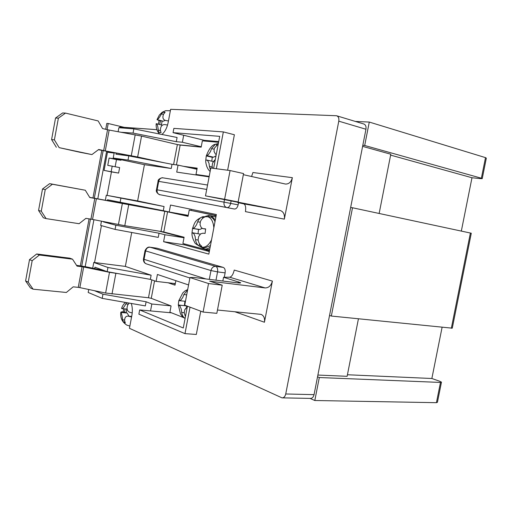 <?xml version="1.0" encoding="UTF-8"?>
<svg xmlns="http://www.w3.org/2000/svg" width="512" height="512" viewBox="0 0 512 512"><rect width="100%" height="100%" fill="white"/><g stroke="black" fill="none" stroke-linecap="round" stroke-linejoin="round"><path stroke-width="0.77" d="M310.016 398.406L314.816 400.512L319.309 377.53L317.542 376.813M329.536 315.482L331.341 316.051L352.518 207.763L350.656 207.469M362.803 145.344L364.698 145.491L369.28 122.061L355.36 121.434M156.832 129.677L125.574 127.456M85.184 266.637L93.914 219.712M97.792 198.848L106.611 151.398M81.728 266.016L90.451 219.072L81.728 266.016M94.33 198.195L103.155 150.72L94.33 198.195M482.24 178.547L486.33 158.15L485.498 157.632L369.28 122.061M364.698 145.491L481.376 178.221L482.221 178.669L480.333 178.611L471.987 177.747L390.618 155.117M379.149 213.459L390.797 154.227L362.605 146.362M331.341 316.051L452.275 328.179L471.29 233.229L352.518 207.763M358.432 318.81L347.123 376.307L317.888 375.053M347.43 374.752L431.859 378.502L439.757 381.274L441.472 382.131L440.486 382.432L319.309 377.53M314.816 400.512L436.429 402.682L440.486 382.432M441.427 382.336L437.427 402.304L436.429 402.682M471.987 177.747L461.338 231.046M442.086 327.341L431.859 378.502M282.541 397.862L310.278 398.406C312.154 398.47 313.408 397.216 314.054 394.65L365.952 129.248C366.336 126.381 365.562 124.608 363.622 123.936L336.877 115.846M131.251 303.45C132.442 306.957 132.653 310.918 131.885 315.341L129.446 328.314L281.978 397.85C283.827 397.907 285.082 396.621 285.734 393.978L338.784 121.165C339.187 118.214 338.426 116.41 336.512 115.738L170.63 109.318L168.154 122.496C167.008 127.93 164.928 131.923 161.907 134.464M101.427 225.632L94.554 262.541M114.144 153.075L107.462 152.224L104.083 170.406L111.443 171.891L107.066 195.386M156.864 129.658L119.802 127.014L119.661 127.77M157.146 248.25L223.219 267.386L215.68 266.362L150.016 247.219L156.8 248.198M215.981 280.186L217.568 271.891L225.126 272.877C225.491 269.99 224.858 268.16 223.219 267.386M225.126 272.877L224.288 277.261M238.534 202.758L238.138 204.858L230.65 203.405L231.117 200.954M224.499 199.654L224.026 202.144L157.12 189.811C156.858 192.41 157.779 194.042 159.891 194.707L226.886 207.59C224.666 206.867 223.706 205.05 224.026 202.144L230.65 203.405C229.926 206.24 228.678 207.635 226.906 207.59L234.381 209.011C236.16 209.056 237.414 207.674 238.138 204.858M213.619 168.365L219.706 136.346L173.062 132.653L183.686 135.258L182.368 142.253L176.294 141.683L177.088 137.485L133.85 128.877L118.867 127.706L118.125 131.693M216.346 168.73L223.347 131.91L234.387 134.752L227.622 170.221M209.101 176.87L176.73 172.102L178.048 165.12L172.026 164.307L171.238 168.499L144.422 164.678L137.626 200.928L164.07 206.528L163.283 210.701L169.203 212L170.515 205.043L216.365 214.528L208.826 254.112L163.597 241.696L164.909 234.752L159.04 233.216L158.253 237.382L115.072 229.408L115.853 225.216L159.04 233.216M131.712 232.48L125.35 266.406L151.123 275.219L150.342 279.366L156.109 281.389L157.414 274.464L188.57 284.954M200.755 311.168L196.314 334.464L184.979 333.626L190.016 307.162M88.736 289.485L88.179 292.467L102.189 298.374L145.338 305.907L146.118 301.766L151.834 304.013L150.534 310.925L139.674 309.939L183.277 327.981L187.424 306.189M222.835 281.03L223.558 277.267L229.683 277.216C231.699 276.736 233.222 274.355 234.24 270.08L272.384 281.094L264.435 322.24L234.688 311.699M251.578 176.506L252.928 172.518L292.358 177.67L284.346 219.136L245.44 211.629C246.067 207.296 245.498 204.698 243.731 203.846L237.837 202.611L237.901 202.285M121.107 159.718L121.005 160.25L116.48 159.616L115.162 166.656M113.696 158.144L113.594 158.675L109.107 158.048L107.744 165.363L119.635 167.578L118.611 173.075L111.443 171.891M104.083 170.406L118.611 173.075M112.218 166.054L111.194 171.584M218.707 141.594L204.365 140.333L204.237 141.011M201.19 147.014L178.17 144.73M197.754 175.2L197.824 174.842M184.717 243.981L184.55 244.851L209.312 251.539M191.085 210.394L191.283 209.338M159.264 231.181L184.032 237.568M94.445 290.688L102.963 294.202L146.118 301.766M151.834 304.013L170.829 305.85M139.674 309.939L138.88 314.157L184.979 333.626M175.309 283.616L156.109 281.389M150.342 279.366L107.174 271.667L94.944 267.206L94.688 268.595M125.35 266.406L93.773 262.438L107.955 267.488L151.123 275.219M93.773 262.438L92.704 268.186M137.626 200.928L106.291 195.245L105.344 200.314M101.453 221.203L100.666 225.427L115.072 229.408M114.195 152.8L113.216 158.042L144.422 164.678M164.909 234.752L184 237.741M111.078 223.104L103.392 221.875L115.853 225.216M184.55 244.851L163.597 241.696M188.237 215.366L169.203 212M163.283 210.701L107.514 199.77L107.341 200.698M106.291 195.245L164.07 206.528M113.216 158.042L128.019 160.083L171.238 168.499M116.192 153.171L116 154.208L128.806 155.872L172.026 164.307M178.048 165.12L196.973 169.261M223.347 131.91L173.869 128.371L173.062 132.653M201.235 146.765L182.368 142.253M176.294 141.683L133.062 133.094L121.414 132.288M272.384 281.094C271.155 285.619 268.73 287.891 265.101 287.923L209.632 281.158L222.221 285.178L216.832 313.338L203.098 312.045L184.723 305.184L189.978 277.536L194.253 277.504L236.768 282.752C239.622 283.091 240.909 283.072 240.634 282.694L223.558 277.267M217.466 310.029L261.011 314.362C263.84 315.622 264.979 318.246 264.435 322.24M237.837 202.611L251.68 204.998L205.491 195.866L210.79 167.994L230.086 170.547L243.565 173.562L238.138 201.965L225.184 199.635L280.045 210.432C283.462 211.584 284.896 214.483 284.346 219.136M292.358 177.67C291.206 182.016 288.915 184.141 285.472 184.051L243.354 174.675M109.107 158.048L116.48 159.616M113.594 158.675L121.005 160.25M183.686 135.258L204.365 140.333M171.546 312.832L150.534 310.925M102.963 294.202L102.189 298.374M107.174 271.667L107.955 267.488M120.09 202.56L120.87 198.362M128.019 160.083L128.806 155.872M133.062 133.094L133.85 128.877M222.221 285.178L208.538 283.539L189.978 277.536M203.098 312.045L208.538 283.539M205.491 195.866L224.602 199.296L230.086 170.547M224.602 199.296L238.138 201.965M107.072 129.619L108.211 123.501L124.275 127.354M108.211 123.501L106.81 123.398L105.709 129.299M80.352 265.811L89.075 218.854M92.96 197.946L101.786 150.438M218.579 142.291L202.355 140.845L201.165 147.155L180.173 145.062L176.429 164.902M183.366 166.285L197.184 168.16L195.994 174.451L209.197 176.384M107.546 129.734L102.573 128.563L98.15 120.934L65.517 113.101L58.381 118.189L54.394 139.878L59.155 147.642L91.917 154.586L98.688 149.498L103.674 150.579L107.546 129.734L109.146 130.061L105.274 150.899L137.645 156.986L164.435 162.829M173.6 164.525L177.37 144.557L141.555 136.096L109.146 130.061M177.37 144.557L180.173 145.062M195.994 174.451L209.133 176.723M105.274 150.899L103.674 150.579M98.4 149.709L132.864 156.256L152.179 160.435M188.442 167.392L197.107 168.576M91.917 154.586L80.307 152.333M59.155 147.642L80.307 152.346M56.339 147.27L51.59 139.558L54.394 139.878M58.381 118.189L55.552 118.003L51.59 139.558M55.552 118.003L62.656 112.947L65.517 113.101M216.051 216.179L213.734 215.258L216.147 215.693L189.242 210.061L188.058 216.339L167.578 211.834L163.77 232L184.096 237.229L182.912 243.494L205.299 249.504M188.096 216.122L161.523 210.579L89.67 197.363M94.784 198.406L89.773 197.523L85.299 190.24L52.416 184.243L45.242 189.632L41.274 211.206L46.093 218.598L79.098 223.712L85.907 218.349L90.931 219.149L94.784 198.406L96.384 198.707L92.531 219.437L124.787 225.696L160.979 231.45L164.781 211.296L96.384 198.707M164.781 211.296L167.578 211.834M189.242 210.061L216.173 215.539M163.77 232L160.979 231.45M92.531 219.437L90.931 219.149M45.242 189.632L42.502 188.998L49.645 183.648L85.299 190.24M46.093 218.598L43.36 217.792L38.56 210.438L41.274 211.206M42.502 188.998L38.56 210.438M49.645 183.648L52.416 184.243M175.866 280.678L175.014 285.158L168.115 282.784M154.554 280.845L151.258 298.336L171.078 305.946L169.894 312.179L183.802 317.677M175.226 284.045L173.293 283.386M104.038 270.522L85.6 266.72L76.525 265.338M82.086 266.733L77.037 266.118L72.518 259.181L39.386 255.008L32.173 260.691L28.23 282.15L33.094 289.184L66.342 292.48L73.19 286.835L78.253 287.366L82.086 266.733L83.686 266.995L79.853 287.622L105.626 293.037L148.48 297.754L151.846 279.898M118.464 273.683L109.498 272.32L83.686 266.995M151.258 298.336L148.48 297.754M79.853 287.622L78.253 287.366M60.928 257.088L69.702 258.157L72.518 259.181M33.094 289.184L30.451 287.942L25.6 280.954L28.23 282.15M32.173 260.691L29.517 259.622L25.6 280.954M29.517 259.622L36.698 253.978L39.386 255.008M60.941 257.05L36.698 253.978M131.571 317.005L128.058 316.109C125.728 316.083 124.582 317.658 124.621 320.826L125.331 322.906L124.186 322.4L123.334 321.92L122.624 319.846C122.253 316.077 121.658 313.613 120.826 312.467L120.806 312.41C120.698 311.987 121.491 311.789 123.187 311.814L123.718 308.8M121.645 308.218L121.779 308.627C122.925 308.55 124.256 306.989 125.779 303.942L126.714 302.656M129.171 303.085L127.795 304.858C126.362 308.48 126.982 310.95 129.645 312.269L132.224 312.954M123.187 311.814L127.142 313.018L120.826 312.467M129.011 316.192L127.142 313.018M123.334 321.92L124.954 322.048M124.422 312.397L125.114 308.928M126.842 309.088L126.15 312.55M158.374 124.205L159.123 120.563L157.043 119.661C158.182 119.251 159.654 117.325 161.459 113.894L162.938 112.147L163.878 112.198L165.114 112.326L163.629 114.074C162.272 117.389 162.854 119.507 165.376 120.429L168.435 120.979M167.539 125.056L164.883 124.576C161.946 124.544 160.454 126.458 160.403 130.336L161.082 132.627L158.925 132.371L158.246 130.086C157.939 126.355 157.293 124.218 156.301 123.686L156.192 123.789M162.938 112.147L164.787 112.627M157.043 119.661L163.219 121.222L165.203 120.384M163.219 121.222L159.123 120.563M159.699 124.531L160.461 120.691M162.15 121.12L161.389 124.954M214.022 149.19L211.578 148.602L215.456 144.25L218.336 143.546M210.419 169.933L209.414 166.413L212.224 167.046M210.118 171.507C207.968 169.139 208.698 170.253 206.931 166.835C205.978 163.955 205.587 161.773 205.76 160.282L206.656 160.026L207.667 160.582L209.005 163.264L209.414 166.413M205.76 160.282L206.272 155.904L206.778 155.61L213.581 157.19L216.006 155.834M211.578 148.602L210.413 151.667L208.39 154.618L206.778 155.61M218.266 143.93L214.272 148.352L214.029 151.347L215.398 154.029L214.029 151.347M216.256 154.522L215.398 154.029M212.506 168.218L212.102 166.24L212.614 163.014L215.283 159.629M213.581 157.19L212.256 157.293L211.782 161.197M212.256 157.293L206.272 155.904M216.608 143.872L216.461 145.088M200.186 222.208L197.683 221.779C198.682 219.296 200.256 217.658 202.4 216.858L205.395 216.794C203.085 217.498 201.389 219.181 200.314 221.837L200.051 224.915L201.376 227.802L200.051 224.915M198.63 236.614L200.64 233.85L198.63 236.614L198.125 239.776C198.522 242.669 199.75 244.845 201.811 246.285L199.187 246.118C197.133 244.698 195.91 242.534 195.507 239.635L198.163 240.051M211.546 239.834C209.056 244.8 206.061 247.277 202.56 247.251L201.702 247.123C196.966 244.96 194.598 243.309 194.586 242.17C192.646 238.739 191.782 235.629 192 232.832L193.811 233.555L195.11 236.448L195.507 239.635M192 232.832L192.557 228.403L199.846 229.478L202.202 228.39M197.683 221.779L196.525 224.819L194.541 227.578L192.973 228.333M201.83 247.155L205.075 247.795L210.451 245.587M215.008 221.645C213.651 218.752 211.808 217.126 209.472 216.768L209.267 216.742M203.104 228.653L205.6 229.069L203.008 228.64L201.376 227.802M203.469 228.698L205.638 228.883L205.094 233.402L202.918 233.21L200.64 233.85M199.846 229.478L198.554 229.427L198.035 233.664M198.554 229.427L192.512 228.429M199.469 243.795L199.187 246.118M202.758 216.749L202.554 218.419M200.288 234.15L192.621 232.787M205.382 216.403L208.826 215.392L208.582 216.666M211.149 217.274L211.405 215.936L215.334 219.962M210.131 247.27L207.629 248.71L205.101 249.139L200.384 246.746M208.826 215.392L212.371 216.109M204.589 249.101L209.677 249.632M215.878 217.082L211.405 215.936M204.768 249.126L207.187 250.355L209.504 250.534M185.088 318.483C183.194 317.158 182.054 315.149 181.677 312.454L184.211 312.685M187.302 306.822L185.645 305.792L178.707 305.114L180.038 306.138L181.286 309.222L181.677 312.454M178.707 305.114L178.285 304.986L178.829 300.55L180.774 300.141L182.714 297.568L180.774 300.141M186.464 294.829L183.866 294.547L182.714 297.568M183.866 294.547L187.635 289.85M186.861 293.926L186.118 297.85M185.446 316.589L184.23 312.902L184.723 309.805L187.283 306.925M178.285 304.986L185.645 305.792M184.915 301.242L184.384 305.587M481.376 178.221L485.498 157.632M451.328 328.282L470.406 232.986M314.054 394.65L285.734 393.978M338.784 121.165L365.952 129.248M265.101 287.923L229.683 277.216M243.731 203.846L280.045 210.432M205.997 278.957L144.045 259.315C143.776 261.594 144.538 263.117 146.336 263.866L189.894 277.984M143.456 258.995L144.045 259.315L145.626 250.906L145.024 250.662C147.629 245.453 150.65 247.571 149.882 247.194L150.016 247.219C147.789 247.162 146.33 248.39 145.626 250.906L210.976 270.554C211.757 267.731 213.325 266.336 215.68 266.362C217.312 267.136 217.939 268.979 217.568 271.891L210.976 270.554L209.299 279.36M146.291 263.853C144.262 263.072 143.315 261.466 143.443 259.046L145.03 250.611M163.072 177.862L162.957 177.843C160.8 177.728 159.386 178.899 158.714 181.363L157.12 189.811L156.486 189.696C155.232 192.704 160.429 195.392 159.891 194.707L234.381 209.011M156.486 189.696L158.074 181.267L206.714 189.453M238.374 282.925L238.579 281.85M141.555 136.096L137.645 156.986M135.2 134.784L131.29 155.712M128.678 204.909L124.787 225.696M122.317 203.731L118.426 224.55M115.866 273.37L111.994 294.048M109.498 272.32L105.626 293.037M129.869 326.061L126.918 325.171C122.221 322.195 120.179 317.946 120.806 312.41M122.624 319.846L124.544 320.006M128.845 316.288L131.661 316.525M128.25 304.173L125.779 303.942M156.998 119.68L159.309 115.104L162.234 112.224L165.613 110.694L170.362 110.746M158.246 130.086L160.454 130.63M163.437 114.406L161.459 113.894M209.005 163.264L207.667 160.582M208.39 154.618L210.413 151.667M214.669 160.058L212.614 163.014M195.11 236.448L193.811 233.555M194.541 227.578L196.525 224.819M206.694 216.454L206.925 216.48C210.925 217.357 213.229 221.126 213.843 227.776M181.286 309.222L180.038 306.138M186.694 307.232L184.723 309.805M179.392 300.678L185.466 301.299M149.882 247.194L157.011 248.218M162.957 177.843L207.552 185.03M158.074 181.267C157.638 178.957 162.464 177.293 162.931 177.837M125.318 302.413C123.379 304.416 122.131 306.419 121.574 308.416M131.68 316.416L128.058 316.109M127.142 309.114L121.901 308.64M159.494 133.984L157.632 131.443C156.442 128.954 155.962 126.374 156.198 123.706M169.946 110.624L170.368 110.707M162.349 125.197L156.352 123.699M217.651 143.616L218.349 143.507M206.33 155.834C209.088 148.634 212.128 144.774 215.456 144.25M213.382 161.562L206.746 160.045M203.053 216.691L209.472 216.768M192.557 228.403C195.053 221.619 195.392 220.198 202.4 216.858M208.058 250.522L209.466 250.733M185.075 318.515C181.19 315.635 182.547 316.698 180.48 313.869L178.317 305.005M187.686 289.581C184.198 291.277 185.594 290.432 182.803 292.896L178.861 300.57"/></g></svg>
